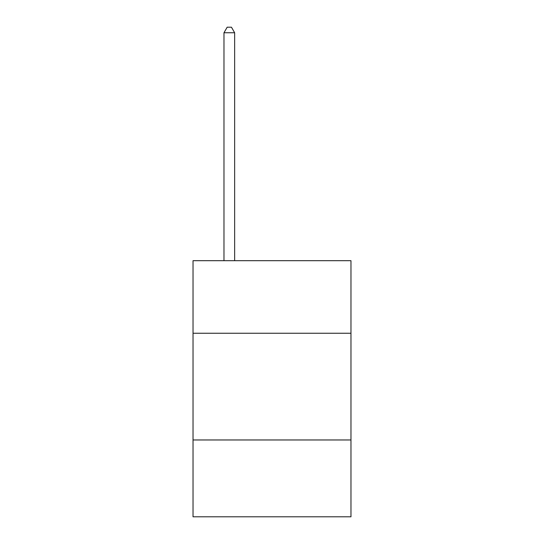 <?xml version="1.0" encoding="UTF-8"?>
<svg xmlns="http://www.w3.org/2000/svg" width="544" height="544" viewBox="0 0 544 544"><rect width="100%" height="100%" fill="white"/><g stroke="black" fill="none" stroke-linecap="round" stroke-linejoin="round"><path stroke-width="0.82" d="M350.968 333.254L350.968 260.692L193.032 260.692L193.032 333.254L350.968 333.254L350.968 516.8L193.032 516.8L193.032 333.254M350.968 439.967L193.032 439.967M234.648 260.692L234.648 32.749L223.978 32.749L223.978 260.692M223.978 32.749L227.181 27.2L231.452 27.2L234.648 32.749"/></g></svg>
